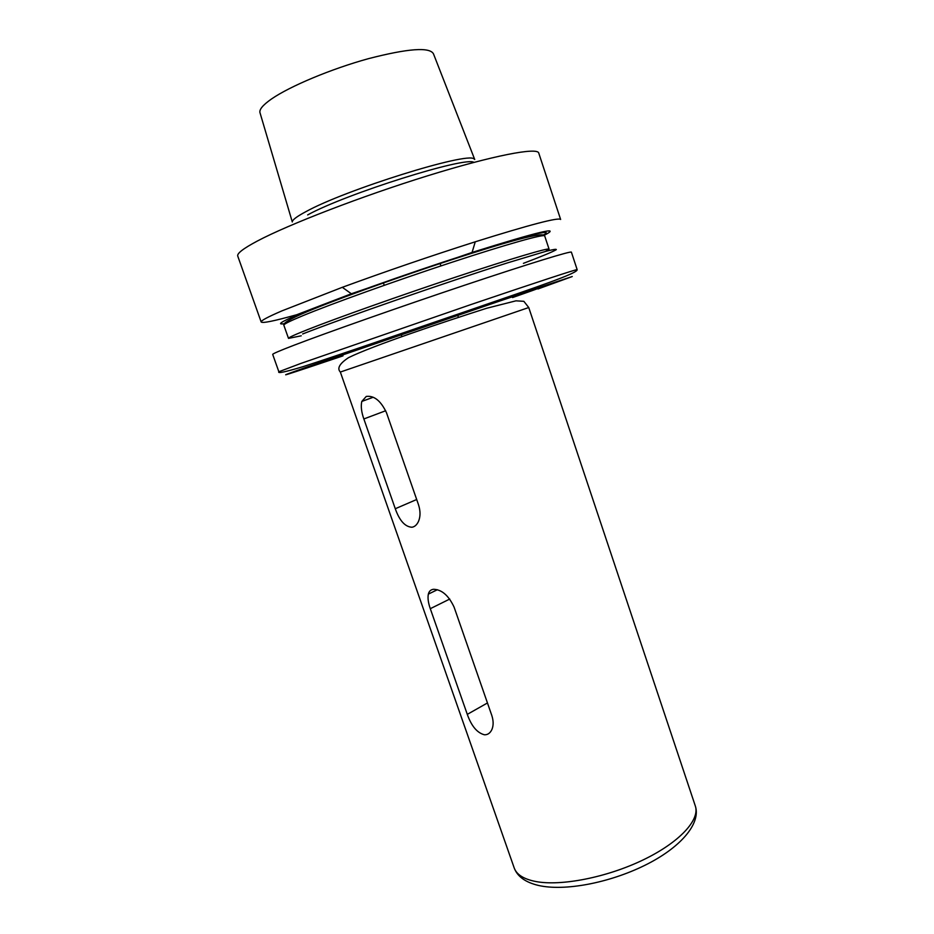 <?xml version="1.0" encoding="UTF-8"?>
<svg xmlns="http://www.w3.org/2000/svg" width="934" height="934" viewBox="0 0 934 934"><rect width="100%" height="100%" fill="white"/><g stroke="black" fill="none" stroke-linecap="round" stroke-linejoin="round"><path stroke-width="1.4" d="M278.857 371.755L272.705 354.43C272.471 353.846 279.57 350.775 294.023 345.23C326.421 332.796 399.927 306.889 464.49 285.267C529.181 263.61 571.596 250.627 571.398 252.168L577.154 269.622C577.609 268.864 535.521 282.64 471.016 304.531L300.514 363.559L278.857 371.755C277.316 373.682 285.349 371.977 302.978 366.665C336.544 355.924 408.929 330.858 472.417 309.177C535.672 287.38 578.286 273.207 577.154 269.622M523.425 263.341C541.72 256.395 553.43 251.538 556.314 249.623C556.547 248.911 553.056 249.483 545.83 251.339L507.279 262.944C446.207 282.231 341.832 318.506 302.628 333.987M544.16 235.31C562.595 225.865 538.568 231.574 472.079 252.437L351.347 293.766L295.95 315.038M524.348 237.014L518.522 239.338M299.977 313.801L296.697 314.723M295.774 314.992C274.082 321.051 262.559 323.397 261.181 322.008C260.703 320.759 267.614 317.058 281.893 310.894L342.323 287.31C386.314 271.199 430.621 256.033 475.254 241.801C530.173 224.615 558.625 217.167 560.634 219.478L538.743 153.048C537.482 147.047 493.175 155.453 427.445 175.849C361.82 196.175 288.431 224.51 257.224 241.1C243.295 248.514 236.804 253.511 237.761 256.103L261.181 322.008M292.54 221.031C293.626 218.953 298.016 215.871 305.71 211.761C344.903 189.894 468.168 151.506 473.958 158.92M395.28 508.738L363.851 418.957C361.411 412.069 360.722 406.22 361.797 401.433L366.28 396.425C374.137 395.397 380.874 400.838 386.489 412.735L418.502 504.722C420.545 511.12 420.522 516.736 418.42 521.557C416.809 524.908 414.661 526.799 411.964 527.243C405.076 526.858 399.518 520.682 395.28 508.738L416.692 499.503M467.292 714.37L430.294 608.688C428.239 602.874 427.585 598.017 428.344 594.117C429.091 591.175 430.854 589.564 433.633 589.284C441.805 589.587 448.624 595.53 454.087 607.112L491.751 715.304C493.502 720.639 493.584 725.298 491.996 729.302C490.303 733.062 487.781 734.895 484.454 734.789C477.169 732.91 471.448 726.103 467.292 714.37L487.455 702.963M342.988 355.866C289.026 374.102 265.209 381.737 306.621 367.155L523.238 292.786L572.25 276.534L537.937 288.991M512.544 297.572C548.597 284.987 546.834 285.139 498.639 301.402L338.412 356.414C314.419 364.89 315.715 364.692 342.299 355.831M545.444 251.456L549.075 249.168C549.064 247.463 511.89 258.426 455.967 277.013C400.161 295.553 336.485 318.179 307.753 329.55C294.677 334.734 288.256 337.688 288.501 338.388L301.238 335.808M283.843 325.219C283.247 324.04 284.998 321.401 301.554 314.069C329.69 301.74 394.055 278.601 450.48 260.107C507.22 241.626 544.23 231.293 544.685 235.917C544.51 233.687 507.104 244.124 451.064 262.559C395.14 280.947 331.477 303.842 302.873 315.692C289.855 321.098 283.516 324.273 283.843 325.219L288.501 338.388M543.366 234.994C556.115 228.094 526.04 235.31 466.218 254.573C406.594 273.744 331.512 300.561 299.826 313.836C280.2 322.137 275.577 325.324 285.967 323.397M473.9 162.388C466.44 155.966 346.047 193.723 307.648 214.925M292.295 221.965L260.131 113.177C258.741 109.978 262.536 105.25 271.502 98.981C289.949 86.208 331.325 68.871 368.428 58.667C407.995 48.463 429.675 46.84 433.469 53.833L474.729 159.504M363.851 418.957L385.707 410.738M528.749 307.531L340.338 372.047L514.214 867.978C516.595 874.609 523.74 879.116 535.684 881.498C560.925 886.389 606.715 877.47 643.012 859.981C679.392 842.526 700.231 819.819 695.316 805.972L528.749 307.531L523.857 301.32L515.965 300.83L486.661 308.267C442.436 322.358 372.666 345.732 348.534 357.652C339.567 363.595 336.835 368.393 340.338 372.047M430.294 608.688L449.768 599.044M472.079 252.437L475.254 241.801M351.347 293.766L342.323 287.31M439.984 263.166L440.918 265.921M383.29 282.57L384.236 285.325M544.685 235.917L549.075 249.168L548.398 250.662M457.905 315.902L458.396 317.338M401.445 335.236L401.947 336.672M361.797 401.433L373.203 397.254M428.344 594.117L437.369 589.728M695.316 805.972C701.259 823.765 680.092 848.002 644.775 865.363C609.365 882.817 564.673 891.538 538.264 885.397C525.387 882.291 517.378 876.489 514.214 867.978"/></g></svg>
